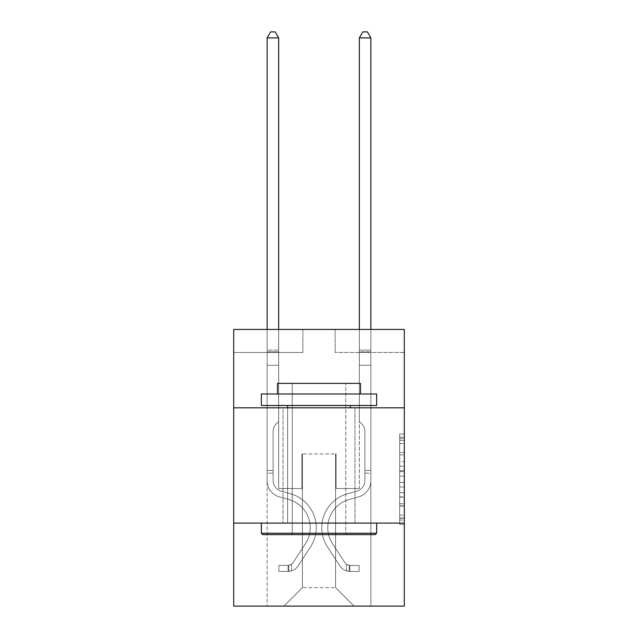 <?xml version="1.0" encoding="UTF-8"?>
<svg xmlns="http://www.w3.org/2000/svg" width="638" height="638" viewBox="0 0 638 638"><rect width="100%" height="100%" fill="white"/><g stroke="black" fill="none" stroke-linecap="round" stroke-linejoin="round"><path stroke-width="0.48" stroke-dasharray="3.19 2.39" d="M399.699 461.633L399.699 476.123L404.309 476.123L404.309 520.026L404.309 438.553L404.309 476.123L399.699 476.123L399.699 437.197L399.699 524.556L399.699 434.023L399.699 518.215L404.309 518.215L399.699 518.215L404.309 518.215L399.699 518.215L399.699 503.733L399.699 524.556L404.309 524.556L404.309 434.023L404.309 517.992L404.309 482.456L399.699 482.456L404.309 482.456L404.309 503.733L404.309 440.364L399.699 440.364L404.309 440.364L404.309 524.556L404.309 438.553L404.309 524.556L399.699 524.556L399.699 434.023L404.309 434.023L404.309 438.553L404.309 434.023L404.309 438.553L404.309 434.023L404.309 437.197L404.309 434.023L399.699 434.023L399.699 440.364L404.309 440.364L399.699 440.364L399.699 461.633L404.309 461.633M354.967 407.818L354.967 523.096L283.033 523.096L354.967 523.096L283.033 523.096L354.967 523.096L354.967 407.818L283.033 407.818L283.033 523.096L283.033 407.818L354.967 407.818M404.309 470.692L404.309 466.163L404.309 470.692L399.699 470.692L399.699 452.47L399.699 506.109L399.699 492.64L404.309 492.64L399.699 492.64L399.699 524.556L404.309 524.556L399.699 524.556L404.309 524.556L399.699 524.556L399.699 434.023L404.309 434.023L399.699 434.023L404.309 434.023L399.699 434.023L399.699 470.692L404.309 470.692M404.309 523.096L404.309 606.1L233.691 606.1L233.691 523.096L404.309 523.096L404.309 329.423L335.141 329.423L404.309 329.423L404.309 352.479L404.309 329.423L233.691 329.423L302.859 329.423L233.691 329.423L233.691 352.479L302.859 352.479L233.691 352.479L233.691 329.423L233.691 407.818L404.309 407.818L233.691 407.818L233.691 523.096L404.309 523.096L233.691 523.096M267.123 606.1L370.877 606.1L370.877 352.479L359.346 352.479L370.877 352.479L359.346 352.479L370.877 352.479L359.346 352.479L370.877 352.479L359.346 352.479L370.877 352.479L359.346 352.479L370.877 352.479L359.346 352.479L370.877 352.479L359.346 352.479L370.877 352.479L359.346 352.479L370.877 352.479L370.877 606.1L370.877 352.479L370.877 606.1L370.877 352.479L370.877 606.1L370.877 352.479L370.877 606.1L370.877 352.479L370.877 606.1L370.877 352.479L370.877 606.1L370.877 352.479L370.877 606.1L370.877 352.479L370.877 606.1L267.123 606.1L283.958 606.1L267.123 606.1L283.958 606.1L267.123 606.1L283.958 606.1L267.123 606.1L283.958 606.1L267.123 606.1L283.958 606.1L267.123 606.1L283.958 606.1L267.123 606.1L283.958 606.1L267.123 606.1L267.123 352.479L278.654 352.479L267.123 352.479L278.654 352.479L267.123 352.479L278.654 352.479L267.123 352.479L278.654 352.479L267.123 352.479L278.654 352.479L267.123 352.479L278.654 352.479L267.123 352.479L278.654 352.479L267.123 352.479L278.654 352.479L267.123 352.479L267.123 606.1M404.309 352.479L335.141 352.479L404.309 352.479M302.396 587.654L302.396 453.929L302.396 587.654L302.396 453.929L335.604 453.929L335.604 587.654L302.396 587.654L283.958 606.1L302.396 587.654L302.396 453.929L302.396 587.654L302.396 453.929L301.941 453.929L301.941 488.509L278.654 488.509L278.654 352.479L278.654 488.509L278.654 352.479L278.654 488.509L278.654 352.479L278.654 488.509L278.654 352.479L278.654 488.509L278.654 352.479L278.654 488.509L278.654 352.479L278.654 488.509L278.654 352.479L278.654 488.509L278.654 352.479L278.654 488.509L301.941 488.509L278.654 488.509L301.941 488.509L278.654 488.509L301.941 488.509L278.654 488.509L301.941 488.509L278.654 488.509L301.941 488.509L278.654 488.509L301.941 488.509L278.654 488.509L301.941 488.509L278.654 488.509L301.941 488.509L301.941 453.929L301.941 488.509L301.941 453.929L301.941 488.509L301.941 453.929L301.941 488.509L301.941 453.929L301.941 488.509L301.941 453.929L301.941 488.509L301.941 453.929L301.941 488.509L301.941 453.929L301.941 488.509L301.941 453.929L302.396 453.929L301.941 453.929L302.396 453.929L301.941 453.929L302.396 453.929L301.941 453.929L302.396 453.929L301.941 453.929L302.396 453.929L301.941 453.929L302.396 453.929L301.941 453.929L302.396 453.929L301.941 453.929L302.396 453.929L302.396 587.654L283.958 606.1L302.396 587.654L302.396 453.929L302.396 587.654L283.958 606.1L302.396 587.654L302.396 453.929L302.396 587.654L283.958 606.1L302.396 587.654L302.396 453.929L302.396 587.654L283.958 606.1L302.396 587.654L302.396 453.929L302.396 587.654L283.958 606.1L302.396 587.654L302.396 453.929L302.396 587.654L283.958 606.1L302.396 587.654L283.958 606.1L302.396 587.654L335.604 587.654L335.604 453.929L335.604 587.654L354.042 606.1L335.604 587.654L335.604 453.929L335.604 587.654L354.042 606.1L335.604 587.654L335.604 453.929L335.604 587.654L354.042 606.1L335.604 587.654L335.604 453.929L335.604 587.654L354.042 606.1L335.604 587.654L335.604 453.929L335.604 587.654L354.042 606.1L335.604 587.654L335.604 453.929L335.604 587.654L354.042 606.1L335.604 587.654L335.604 453.929L335.604 587.654L354.042 606.1L335.604 587.654L335.604 453.929L335.604 587.654L354.042 606.1L335.604 587.654L335.604 453.929L302.396 453.929L302.396 587.654L283.958 606.1L302.396 587.654M336.059 453.929L335.604 453.929L336.059 453.929L335.604 453.929L336.059 453.929L335.604 453.929L336.059 453.929L335.604 453.929L336.059 453.929L335.604 453.929L336.059 453.929L335.604 453.929L336.059 453.929L335.604 453.929L336.059 453.929L335.604 453.929L336.059 453.929L336.059 488.509L336.059 453.929M354.042 606.1L335.604 587.654L354.042 606.1M335.141 352.479L335.141 329.423L335.141 352.479M302.859 352.479L302.859 329.423L302.859 352.479M359.346 352.479L359.346 488.509L336.059 488.509L359.346 488.509L336.059 488.509L359.346 488.509L336.059 488.509L359.346 488.509L336.059 488.509L359.346 488.509L336.059 488.509L359.346 488.509L336.059 488.509L359.346 488.509L336.059 488.509L359.346 488.509L336.059 488.509L359.346 488.509L359.346 352.479M404.309 407.818L233.691 407.818M399.699 476.123L404.309 476.123L399.699 476.123M399.699 437.197L399.699 434.023L399.699 437.197L404.309 437.197L399.699 437.197M399.699 505.878L399.699 486.985L399.699 505.878L404.309 505.878L399.699 505.878M399.699 486.985L399.699 482.456L404.309 482.456L399.699 482.456L399.699 486.985L404.309 486.985L399.699 486.985M399.699 452.47L399.699 440.364L399.699 452.47L404.309 452.47L399.699 452.47M399.699 434.023L404.309 434.023L399.699 434.023L399.699 438.553L399.699 434.023L404.309 434.023M399.699 524.556L404.309 524.556L399.699 524.556L399.699 520.026L399.699 524.556M267.123 473.205L267.123 37.897L267.123 365.295L267.123 37.897L278.654 37.897L278.654 350.079L278.654 37.897L267.123 37.897L270.584 31.9L275.193 31.9L270.584 31.9L267.123 37.897L267.123 365.295L267.123 37.897L278.654 37.897L275.193 31.9L278.654 37.897L278.654 365.295L267.123 365.295L267.123 37.897L270.584 31.9L275.193 31.9L270.584 31.9L267.123 37.897L267.123 365.295L278.654 365.295L278.654 421.559L276.055 424.158A10.017 10.017 0 0 0 273.12 431.24A10.017 10.017 0 0 1 276.055 424.158L278.654 421.559L278.654 37.897L267.123 37.897L278.654 37.897L275.193 31.9L278.654 37.897L278.654 365.295L267.123 365.295L267.123 480.677A16.835 16.835 0 0 0 279.436 496.89A16.835 16.835 0 0 1 267.123 480.677L267.123 365.295L278.654 365.295L278.654 421.559L276.055 424.158A10.017 10.017 0 0 0 273.12 431.24A10.017 10.017 0 0 1 276.055 424.158L278.654 421.559L278.654 37.897L267.123 37.897L270.584 31.9L275.193 31.9L270.584 31.9L267.123 37.897L267.123 350.079L267.123 37.897L278.654 37.897L275.193 31.9L278.654 37.897L278.654 365.295L267.123 365.295L267.123 480.677A16.835 16.835 0 0 0 279.436 496.89A16.835 16.835 0 0 1 267.123 480.677L267.123 365.295L278.654 365.295L278.654 421.559L276.055 424.158A10.017 10.017 0 0 0 273.12 431.24A10.017 10.017 0 0 1 276.055 424.158L278.654 421.559L278.654 37.897L267.123 37.897L270.584 31.9L275.193 31.9L270.584 31.9L267.123 37.897L267.123 351.801L267.123 37.897L278.654 37.897L275.193 31.9L278.654 37.897L278.654 365.295L267.123 365.295L267.123 480.677A16.835 16.835 0 0 0 279.436 496.89A16.835 16.835 0 0 1 267.123 480.677L267.123 365.295L278.654 365.295L278.654 421.559L276.055 424.158A10.017 10.017 0 0 0 273.12 431.24A10.017 10.017 0 0 1 276.055 424.158L278.654 421.559L278.654 37.897L267.123 37.897L270.584 31.9L275.193 31.9L270.584 31.9L267.123 37.897L267.123 480.677A16.835 16.835 0 0 0 279.436 496.89L288.815 499.506L279.436 496.89A16.835 16.835 0 0 1 267.123 480.677L267.123 365.295L278.654 365.295L278.654 421.559L276.055 424.158A10.017 10.017 0 0 0 273.12 431.24A10.017 10.017 0 0 1 276.055 424.158L278.654 421.559L278.654 365.295L267.123 365.295L267.123 480.677A16.835 16.835 0 0 0 279.436 496.89A16.835 16.835 0 0 1 267.123 480.677L267.123 365.295L278.654 365.295L278.654 351.801L278.654 421.559L276.055 424.158A10.017 10.017 0 0 0 273.12 431.24A10.017 10.017 0 0 1 276.055 424.158L278.654 421.559L278.654 365.295L267.123 365.295L267.123 480.677A16.835 16.835 0 0 0 279.436 496.89A16.835 16.835 0 0 1 267.123 480.677L267.123 365.295L278.654 365.295L278.654 350.079L278.654 421.559L276.055 424.158A10.017 10.017 0 0 0 273.12 431.24A10.017 10.017 0 0 1 276.055 424.158L278.654 421.559L278.654 365.295L267.123 365.295L267.123 480.677A16.835 16.835 0 0 0 279.436 496.89L288.815 499.506L279.436 496.89A16.835 16.835 0 0 1 267.123 480.677L267.123 365.295L278.654 365.295L278.654 37.897L275.193 31.9L278.654 37.897L278.654 421.559L276.055 424.158A10.017 10.017 0 0 0 273.12 431.24A10.017 10.017 0 0 1 276.055 424.158L278.654 421.559L278.654 365.295L267.123 365.295L267.123 480.677L267.123 473.205L273.12 473.205L273.12 470.437L267.123 470.437L273.12 470.437L273.12 480.677L273.12 431.24L273.12 480.677A10.838 10.838 0 0 0 281.047 491.116A10.838 10.838 0 0 1 273.12 480.677L273.12 431.24L273.12 480.677L273.12 470.437L267.123 470.437L273.12 470.437L273.12 480.677A10.838 10.838 0 0 0 281.047 491.116A10.838 10.838 0 0 1 273.12 480.677L273.12 431.24L273.12 480.677A10.838 10.838 0 0 0 281.047 491.116A10.838 10.838 0 0 1 273.12 480.677L273.12 431.24L273.12 480.677L273.12 470.437L267.123 470.437L273.12 470.437L273.12 480.677A10.838 10.838 0 0 0 281.047 491.116L290.426 493.732L281.047 491.116A10.838 10.838 0 0 1 273.12 480.677L273.12 431.24L273.12 480.677A10.838 10.838 0 0 0 281.047 491.116A10.838 10.838 0 0 1 273.12 480.677L273.12 431.24L273.12 480.677L273.12 470.437L267.123 470.437L273.12 470.437L273.12 480.677A10.838 10.838 0 0 0 281.047 491.116A10.838 10.838 0 0 1 273.12 480.677L273.12 431.24L273.12 480.677A10.838 10.838 0 0 0 281.047 491.116L290.426 493.732L281.047 491.116A10.838 10.838 0 0 1 273.12 480.677L273.12 431.24L273.12 480.677L273.12 473.205L267.123 473.205M288.105 571.425A12.218 12.218 0 0 0 298.09 565.906L310.451 547.061A35.273 35.273 0 0 0 290.426 493.732L281.047 491.116A10.838 10.838 0 0 1 273.12 480.677A10.838 10.838 0 0 0 281.047 491.116A10.838 10.838 0 0 1 273.12 480.677A10.838 10.838 0 0 0 281.047 491.116L290.426 493.732A35.273 35.273 0 0 1 310.451 547.061A35.273 35.273 0 0 0 290.426 493.732L281.047 491.116A10.838 10.838 0 0 1 273.12 480.677A10.838 10.838 0 0 0 281.047 491.116L290.426 493.732L281.047 491.116A10.838 10.838 0 0 1 273.12 480.677A10.838 10.838 0 0 0 281.047 491.116A10.838 10.838 0 0 1 273.12 480.677A10.838 10.838 0 0 0 281.047 491.116L290.426 493.732L281.047 491.116A10.838 10.838 0 0 1 273.12 480.677A10.838 10.838 0 0 0 281.047 491.116L290.426 493.732A35.273 35.273 0 0 1 310.451 547.061A35.273 35.273 0 0 0 290.426 493.732L281.047 491.116A10.838 10.838 0 0 1 273.12 480.677A10.838 10.838 0 0 0 281.047 491.116A10.838 10.838 0 0 1 273.12 480.677A10.838 10.838 0 0 0 281.047 491.116L290.426 493.732L281.047 491.116A10.838 10.838 0 0 1 273.12 480.677A10.838 10.838 0 0 0 281.047 491.116L290.426 493.732A35.273 35.273 0 0 1 310.451 547.061L298.09 565.906L310.451 547.061A35.273 35.273 0 0 0 290.426 493.732L281.047 491.116L290.426 493.732A35.273 35.273 0 0 1 310.451 547.061A35.273 35.273 0 0 0 290.426 493.732L281.047 491.116L290.426 493.732A35.273 35.273 0 0 1 310.451 547.061A35.273 35.273 0 0 0 290.426 493.732L281.047 491.116L290.426 493.732A35.273 35.273 0 0 1 310.451 547.061L298.09 565.906L310.451 547.061A35.273 35.273 0 0 0 290.426 493.732L281.047 491.116L290.426 493.732A35.273 35.273 0 0 1 310.451 547.061A35.273 35.273 0 0 0 290.426 493.732L281.047 491.116L290.426 493.732A35.273 35.273 0 0 1 310.451 547.061A35.273 35.273 0 0 0 290.426 493.732A35.273 35.273 0 0 1 310.451 547.061L298.09 565.906A12.218 12.218 0 0 1 291.566 570.851A12.218 12.218 0 0 0 298.09 565.906L310.451 547.061A35.273 35.273 0 0 0 290.426 493.732A35.273 35.273 0 0 1 310.451 547.061L298.09 565.906L310.451 547.061A35.273 35.273 0 0 0 290.426 493.732A35.273 35.273 0 0 1 310.451 547.061A35.273 35.273 0 0 0 290.426 493.732A35.273 35.273 0 0 1 310.451 547.061L298.09 565.906L310.451 547.061A35.273 35.273 0 0 0 290.426 493.732A35.273 35.273 0 0 1 310.451 547.061L298.09 565.906A12.218 12.218 0 0 1 291.566 570.851C288.009 571.608 288.009 571.608 291.566 570.851C288.009 571.608 288.009 571.608 291.566 570.851A12.218 12.218 0 0 0 298.09 565.906L310.451 547.061A35.273 35.273 0 0 0 290.426 493.732A35.273 35.273 0 0 1 310.451 547.061A35.273 35.273 0 0 0 290.426 493.732A35.273 35.273 0 0 1 310.451 547.061L298.09 565.906L310.451 547.061A35.273 35.273 0 0 0 290.426 493.732A35.273 35.273 0 0 1 310.451 547.061L298.09 565.906A12.218 12.218 0 0 1 291.566 570.851C288.009 571.608 288.009 571.608 291.566 570.851C288.009 571.608 288.009 571.608 291.566 570.851A12.218 12.218 0 0 0 298.09 565.906L310.451 547.061L298.09 565.906A12.218 12.218 0 0 1 291.566 570.851C288.009 571.608 288.009 571.608 291.566 570.851C288.009 571.608 288.009 571.608 291.566 570.851A12.218 12.218 0 0 0 298.09 565.906L310.451 547.061L298.09 565.906A12.218 12.218 0 0 1 291.566 570.851C288.009 571.608 288.009 571.608 291.566 570.851C288.009 571.608 288.009 571.608 291.566 570.851A12.218 12.218 0 0 0 298.09 565.906L310.451 547.061L298.09 565.906A12.218 12.218 0 0 1 291.566 570.851C288.009 571.608 288.009 571.608 291.566 570.851C288.009 571.608 288.009 571.608 291.566 570.851A12.218 12.218 0 0 0 298.09 565.906L310.451 547.061L298.09 565.906A12.218 12.218 0 0 1 291.566 570.851C288.009 571.608 288.009 571.608 291.566 570.851C288.009 571.608 288.009 571.608 291.566 570.851A12.218 12.218 0 0 0 298.09 565.906L310.451 547.061L298.09 565.906A12.218 12.218 0 0 1 291.566 570.851C288.009 571.608 288.009 571.608 291.566 570.851C288.009 571.608 288.009 571.608 291.566 570.851A12.218 12.218 0 0 0 298.09 565.906A12.218 12.218 0 0 1 288.105 571.425L288.105 565.428A6.228 6.228 0 0 0 293.081 562.62L305.442 543.775A29.284 29.284 0 0 0 288.815 499.506A29.284 29.284 0 0 1 305.442 543.775A29.284 29.284 0 0 0 288.815 499.506L279.436 496.89A16.835 16.835 0 0 1 267.123 480.677A16.835 16.835 0 0 0 279.436 496.89A16.835 16.835 0 0 1 267.123 480.677A16.835 16.835 0 0 0 279.436 496.89L288.815 499.506L279.436 496.89A16.835 16.835 0 0 1 267.123 480.677A16.835 16.835 0 0 0 279.436 496.89L288.815 499.506L279.436 496.89A16.835 16.835 0 0 1 267.123 480.677A16.835 16.835 0 0 0 279.436 496.89A16.835 16.835 0 0 1 267.123 480.677A16.835 16.835 0 0 0 279.436 496.89L288.815 499.506A29.284 29.284 0 0 1 305.442 543.775A29.284 29.284 0 0 0 288.815 499.506L279.436 496.89A16.835 16.835 0 0 1 267.123 480.677A16.835 16.835 0 0 0 279.436 496.89L288.815 499.506L279.436 496.89A16.835 16.835 0 0 1 267.123 480.677A16.835 16.835 0 0 0 279.436 496.89A16.835 16.835 0 0 1 267.123 480.677A16.835 16.835 0 0 0 279.436 496.89L288.815 499.506L279.436 496.89A16.835 16.835 0 0 1 267.123 480.677A16.835 16.835 0 0 0 279.436 496.89L288.815 499.506A29.284 29.284 0 0 1 305.442 543.775L293.081 562.62L305.442 543.775A29.284 29.284 0 0 0 288.815 499.506L279.436 496.89L288.815 499.506A29.284 29.284 0 0 1 305.442 543.775A29.284 29.284 0 0 0 288.815 499.506L279.436 496.89L288.815 499.506A29.284 29.284 0 0 1 305.442 543.775A29.284 29.284 0 0 0 288.815 499.506L279.436 496.89L288.815 499.506A29.284 29.284 0 0 1 305.442 543.775L293.081 562.62L305.442 543.775A29.284 29.284 0 0 0 288.815 499.506L279.436 496.89L288.815 499.506A29.284 29.284 0 0 1 305.442 543.775A29.284 29.284 0 0 0 288.815 499.506L279.436 496.89L288.815 499.506A29.284 29.284 0 0 1 305.442 543.775A29.284 29.284 0 0 0 288.815 499.506A29.284 29.284 0 0 1 305.442 543.775L293.081 562.62A6.228 6.228 0 0 1 291.566 564.215C288.073 565.826 288.073 565.826 291.566 564.215C288.073 565.826 288.073 565.826 291.566 564.215A6.228 6.228 0 0 0 293.081 562.62L305.442 543.775A29.284 29.284 0 0 0 288.815 499.506A29.284 29.284 0 0 1 305.442 543.775L293.081 562.62L305.442 543.775A29.284 29.284 0 0 0 288.815 499.506A29.284 29.284 0 0 1 305.442 543.775A29.284 29.284 0 0 0 288.815 499.506A29.284 29.284 0 0 1 305.442 543.775L293.081 562.62L305.442 543.775A29.284 29.284 0 0 0 288.815 499.506A29.284 29.284 0 0 1 305.442 543.775L293.081 562.62A6.228 6.228 0 0 1 291.566 564.215C288.073 565.826 288.073 565.826 291.566 564.215C288.073 565.826 288.073 565.826 291.566 564.215A6.228 6.228 0 0 0 293.081 562.62L305.442 543.775A29.284 29.284 0 0 0 288.815 499.506A29.284 29.284 0 0 1 305.442 543.775A29.284 29.284 0 0 0 288.815 499.506A29.284 29.284 0 0 1 305.442 543.775L293.081 562.62L305.442 543.775A29.284 29.284 0 0 0 288.815 499.506A29.284 29.284 0 0 1 305.442 543.775L293.081 562.62A6.228 6.228 0 0 1 291.566 564.215C288.073 565.826 288.073 565.826 291.566 564.215C288.073 565.826 288.073 565.826 291.566 564.215A6.228 6.228 0 0 0 293.081 562.62L305.442 543.775L293.081 562.62A6.228 6.228 0 0 1 291.566 564.215C288.073 565.826 288.073 565.826 291.566 564.215C288.073 565.826 288.073 565.826 291.566 564.215A6.228 6.228 0 0 0 293.081 562.62L305.442 543.775L293.081 562.62A6.228 6.228 0 0 1 291.566 564.215C288.073 565.826 288.073 565.826 291.566 564.215C288.073 565.826 288.073 565.826 291.566 564.215A6.228 6.228 0 0 0 293.081 562.62L305.442 543.775L293.081 562.62A6.228 6.228 0 0 1 291.566 564.215C288.073 565.826 288.073 565.826 291.566 564.215C288.073 565.826 288.073 565.826 291.566 564.215A6.228 6.228 0 0 0 293.081 562.62L305.442 543.775L293.081 562.62A6.228 6.228 0 0 1 291.566 564.215C288.073 565.826 288.073 565.826 291.566 564.215C288.073 565.826 288.073 565.826 291.566 564.215A6.228 6.228 0 0 0 293.081 562.62L305.442 543.775L293.081 562.62A6.228 6.228 0 0 1 291.566 564.215C288.073 565.826 288.073 565.826 291.566 564.215C288.073 565.826 288.073 565.826 291.566 564.215A6.228 6.228 0 0 0 293.081 562.62A6.228 6.228 0 0 1 288.105 565.428L288.105 571.425L278.878 571.425L288.105 571.425A12.218 12.218 0 0 0 298.09 565.906A12.218 12.218 0 0 1 288.105 571.425L288.105 565.428L278.878 565.428L288.105 565.428A6.228 6.228 0 0 0 293.081 562.62A6.228 6.228 0 0 1 288.105 565.428L288.105 571.425L278.878 571.425L278.878 565.428L278.878 571.425L288.105 571.425A12.218 12.218 0 0 0 298.09 565.906A12.218 12.218 0 0 1 288.105 571.425L288.105 565.428L278.878 565.428L288.105 565.428A6.228 6.228 0 0 0 293.081 562.62A6.228 6.228 0 0 1 288.105 565.428L288.105 571.425L278.878 571.425L278.878 565.428L278.878 571.425L288.105 571.425A12.218 12.218 0 0 0 298.09 565.906A12.218 12.218 0 0 1 288.105 571.425L288.105 565.428L278.878 565.428L288.105 565.428A6.228 6.228 0 0 0 293.081 562.62A6.228 6.228 0 0 1 288.105 565.428L288.105 571.425L278.878 571.425L278.878 565.428L278.878 571.425L288.105 571.425A12.218 12.218 0 0 0 298.09 565.906A12.218 12.218 0 0 1 288.105 571.425L288.105 565.428L278.878 565.428L288.105 565.428A6.228 6.228 0 0 0 293.081 562.62A6.228 6.228 0 0 1 288.105 565.428L288.105 571.425L278.878 571.425L278.878 565.428L278.878 571.425L288.105 571.425A12.218 12.218 0 0 0 298.09 565.906A12.218 12.218 0 0 1 288.105 571.425L288.105 565.428L278.878 565.428L288.105 565.428A6.228 6.228 0 0 0 293.081 562.62A6.228 6.228 0 0 1 288.105 565.428L288.105 571.425L278.878 571.425L278.878 565.428L278.878 571.425L288.105 571.425A12.218 12.218 0 0 0 298.09 565.906A12.218 12.218 0 0 1 288.105 571.425L288.105 565.428L278.878 565.428L288.105 565.428A6.228 6.228 0 0 0 293.081 562.62A6.228 6.228 0 0 1 288.105 565.428L288.105 571.425L278.878 571.425L278.878 565.428L278.878 571.425L288.105 571.425A12.218 12.218 0 0 0 298.09 565.906A12.218 12.218 0 0 1 288.105 571.425L288.105 565.428L278.878 565.428L288.105 565.428A6.228 6.228 0 0 0 293.081 562.62A6.228 6.228 0 0 1 288.105 565.428L288.105 571.425L278.878 571.425L278.878 565.428L278.878 571.425L288.105 571.425M370.877 473.205L370.877 37.897L370.877 365.295L370.877 37.897L359.346 37.897L359.346 350.079L359.346 37.897L370.877 37.897L367.416 31.9L362.807 31.9L367.416 31.9L370.877 37.897L370.877 365.295L370.877 37.897L359.346 37.897L362.807 31.9L359.346 37.897L359.346 365.295L370.877 365.295L370.877 37.897L367.416 31.9L362.807 31.9L367.416 31.9L370.877 37.897L370.877 365.295L359.346 365.295L359.346 421.559L361.945 424.158A10.017 10.017 0 0 1 364.88 431.24A10.017 10.017 0 0 0 361.945 424.158L359.346 421.559L359.346 37.897L370.877 37.897L359.346 37.897L362.807 31.9L359.346 37.897L359.346 365.295L370.877 365.295L370.877 480.677A16.835 16.835 0 0 1 358.564 496.89A16.835 16.835 0 0 0 370.877 480.677L370.877 365.295L359.346 365.295L359.346 421.559L361.945 424.158A10.017 10.017 0 0 1 364.88 431.24A10.017 10.017 0 0 0 361.945 424.158L359.346 421.559L359.346 37.897L370.877 37.897L367.416 31.9L362.807 31.9L367.416 31.9L370.877 37.897L370.877 350.079L370.877 37.897L359.346 37.897L362.807 31.9L359.346 37.897L359.346 365.295L370.877 365.295L370.877 480.677A16.835 16.835 0 0 1 358.564 496.89A16.835 16.835 0 0 0 370.877 480.677L370.877 365.295L359.346 365.295L359.346 421.559L361.945 424.158A10.017 10.017 0 0 1 364.88 431.24A10.017 10.017 0 0 0 361.945 424.158L359.346 421.559L359.346 37.897L370.877 37.897L367.416 31.9L362.807 31.9L367.416 31.9L370.877 37.897L370.877 351.801L370.877 37.897L359.346 37.897L362.807 31.9L359.346 37.897L359.346 365.295L370.877 365.295L370.877 480.677A16.835 16.835 0 0 1 358.564 496.89A16.835 16.835 0 0 0 370.877 480.677L370.877 365.295L359.346 365.295L359.346 421.559L361.945 424.158A10.017 10.017 0 0 1 364.88 431.24A10.017 10.017 0 0 0 361.945 424.158L359.346 421.559L359.346 37.897L370.877 37.897L367.416 31.9L362.807 31.9L367.416 31.9L370.877 37.897L370.877 480.677A16.835 16.835 0 0 1 358.564 496.89L349.185 499.506L358.564 496.89A16.835 16.835 0 0 0 370.877 480.677L370.877 365.295L359.346 365.295L359.346 421.559L361.945 424.158A10.017 10.017 0 0 1 364.88 431.24A10.017 10.017 0 0 0 361.945 424.158L359.346 421.559L359.346 365.295L370.877 365.295L370.877 480.677A16.835 16.835 0 0 1 358.564 496.89A16.835 16.835 0 0 0 370.877 480.677L370.877 365.295L359.346 365.295L359.346 351.801L359.346 421.559L361.945 424.158A10.017 10.017 0 0 1 364.88 431.24A10.017 10.017 0 0 0 361.945 424.158L359.346 421.559L359.346 365.295L370.877 365.295L370.877 480.677A16.835 16.835 0 0 1 358.564 496.89A16.835 16.835 0 0 0 370.877 480.677L370.877 365.295L359.346 365.295L359.346 350.079L359.346 421.559L361.945 424.158A10.017 10.017 0 0 1 364.88 431.24A10.017 10.017 0 0 0 361.945 424.158L359.346 421.559L359.346 365.295L370.877 365.295L370.877 480.677A16.835 16.835 0 0 1 358.564 496.89L349.185 499.506L358.564 496.89A16.835 16.835 0 0 0 370.877 480.677L370.877 365.295L359.346 365.295L359.346 37.897L362.807 31.9L359.346 37.897L359.346 421.559L361.945 424.158A10.017 10.017 0 0 1 364.88 431.24A10.017 10.017 0 0 0 361.945 424.158L359.346 421.559L359.346 365.295L370.877 365.295L370.877 480.677L370.877 473.205L364.88 473.205L364.88 470.437L370.877 470.437L364.88 470.437L364.88 480.677L364.88 431.24L364.88 480.677A10.838 10.838 0 0 1 356.953 491.116A10.838 10.838 0 0 0 364.88 480.677L364.88 431.24L364.88 480.677L364.88 470.437L370.877 470.437L364.88 470.437L364.88 480.677A10.838 10.838 0 0 1 356.953 491.116A10.838 10.838 0 0 0 364.88 480.677L364.88 431.24L364.88 480.677A10.838 10.838 0 0 1 356.953 491.116A10.838 10.838 0 0 0 364.88 480.677L364.88 431.24L364.88 480.677L364.88 470.437L370.877 470.437L364.88 470.437L364.88 480.677A10.838 10.838 0 0 1 356.953 491.116L347.574 493.732L356.953 491.116A10.838 10.838 0 0 0 364.88 480.677L364.88 431.24L364.88 480.677A10.838 10.838 0 0 1 356.953 491.116A10.838 10.838 0 0 0 364.88 480.677L364.88 431.24L364.88 480.677L364.88 470.437L370.877 470.437L364.88 470.437L364.88 480.677A10.838 10.838 0 0 1 356.953 491.116A10.838 10.838 0 0 0 364.88 480.677L364.88 431.24L364.88 480.677A10.838 10.838 0 0 1 356.953 491.116L347.574 493.732L356.953 491.116A10.838 10.838 0 0 0 364.88 480.677L364.88 431.24L364.88 480.677L364.88 473.205L370.877 473.205M349.895 571.425A12.218 12.218 0 0 1 339.91 565.906L327.549 547.061A35.273 35.273 0 0 1 347.574 493.732L356.953 491.116A10.838 10.838 0 0 0 364.88 480.677A10.838 10.838 0 0 1 356.953 491.116A10.838 10.838 0 0 0 364.88 480.677A10.838 10.838 0 0 1 356.953 491.116L347.574 493.732A35.273 35.273 0 0 0 327.549 547.061A35.273 35.273 0 0 1 347.574 493.732L356.953 491.116A10.838 10.838 0 0 0 364.88 480.677A10.838 10.838 0 0 1 356.953 491.116L347.574 493.732L356.953 491.116A10.838 10.838 0 0 0 364.88 480.677A10.838 10.838 0 0 1 356.953 491.116A10.838 10.838 0 0 0 364.88 480.677A10.838 10.838 0 0 1 356.953 491.116L347.574 493.732L356.953 491.116A10.838 10.838 0 0 0 364.88 480.677A10.838 10.838 0 0 1 356.953 491.116L347.574 493.732A35.273 35.273 0 0 0 327.549 547.061A35.273 35.273 0 0 1 347.574 493.732L356.953 491.116A10.838 10.838 0 0 0 364.88 480.677A10.838 10.838 0 0 1 356.953 491.116A10.838 10.838 0 0 0 364.88 480.677A10.838 10.838 0 0 1 356.953 491.116L347.574 493.732L356.953 491.116A10.838 10.838 0 0 0 364.88 480.677A10.838 10.838 0 0 1 356.953 491.116L347.574 493.732A35.273 35.273 0 0 0 327.549 547.061L339.91 565.906L327.549 547.061A35.273 35.273 0 0 1 347.574 493.732L356.953 491.116L347.574 493.732A35.273 35.273 0 0 0 327.549 547.061A35.273 35.273 0 0 1 347.574 493.732L356.953 491.116L347.574 493.732A35.273 35.273 0 0 0 327.549 547.061A35.273 35.273 0 0 1 347.574 493.732L356.953 491.116L347.574 493.732A35.273 35.273 0 0 0 327.549 547.061L339.91 565.906L327.549 547.061A35.273 35.273 0 0 1 347.574 493.732L356.953 491.116L347.574 493.732A35.273 35.273 0 0 0 327.549 547.061A35.273 35.273 0 0 1 347.574 493.732L356.953 491.116L347.574 493.732A35.273 35.273 0 0 0 327.549 547.061A35.273 35.273 0 0 1 347.574 493.732A35.273 35.273 0 0 0 327.549 547.061L339.91 565.906A12.218 12.218 0 0 0 346.434 570.851A12.218 12.218 0 0 1 339.91 565.906L327.549 547.061A35.273 35.273 0 0 1 347.574 493.732A35.273 35.273 0 0 0 327.549 547.061L339.91 565.906L327.549 547.061A35.273 35.273 0 0 1 347.574 493.732A35.273 35.273 0 0 0 327.549 547.061A35.273 35.273 0 0 1 347.574 493.732A35.273 35.273 0 0 0 327.549 547.061L339.91 565.906L327.549 547.061A35.273 35.273 0 0 1 347.574 493.732A35.273 35.273 0 0 0 327.549 547.061L339.91 565.906A12.218 12.218 0 0 0 346.434 570.851C349.991 571.608 349.991 571.608 346.434 570.851C349.991 571.608 349.991 571.608 346.434 570.851A12.218 12.218 0 0 1 339.91 565.906L327.549 547.061A35.273 35.273 0 0 1 347.574 493.732A35.273 35.273 0 0 0 327.549 547.061A35.273 35.273 0 0 1 347.574 493.732A35.273 35.273 0 0 0 327.549 547.061L339.91 565.906L327.549 547.061A35.273 35.273 0 0 1 347.574 493.732A35.273 35.273 0 0 0 327.549 547.061L339.91 565.906A12.218 12.218 0 0 0 346.434 570.851C349.991 571.608 349.991 571.608 346.434 570.851C349.991 571.608 349.991 571.608 346.434 570.851A12.218 12.218 0 0 1 339.91 565.906L327.549 547.061L339.91 565.906A12.218 12.218 0 0 0 346.434 570.851C349.991 571.608 349.991 571.608 346.434 570.851C349.991 571.608 349.991 571.608 346.434 570.851A12.218 12.218 0 0 1 339.91 565.906L327.549 547.061L339.91 565.906A12.218 12.218 0 0 0 346.434 570.851C349.991 571.608 349.991 571.608 346.434 570.851C349.991 571.608 349.991 571.608 346.434 570.851A12.218 12.218 0 0 1 339.91 565.906L327.549 547.061L339.91 565.906A12.218 12.218 0 0 0 346.434 570.851C349.991 571.608 349.991 571.608 346.434 570.851C349.991 571.608 349.991 571.608 346.434 570.851A12.218 12.218 0 0 1 339.91 565.906L327.549 547.061L339.91 565.906A12.218 12.218 0 0 0 346.434 570.851C349.991 571.608 349.991 571.608 346.434 570.851C349.991 571.608 349.991 571.608 346.434 570.851A12.218 12.218 0 0 1 339.91 565.906L327.549 547.061L339.91 565.906A12.218 12.218 0 0 0 346.434 570.851C349.991 571.608 349.991 571.608 346.434 570.851C349.991 571.608 349.991 571.608 346.434 570.851A12.218 12.218 0 0 1 339.91 565.906A12.218 12.218 0 0 0 349.895 571.425L349.895 565.428A6.228 6.228 0 0 1 344.919 562.62L332.558 543.775A29.284 29.284 0 0 1 349.185 499.506A29.284 29.284 0 0 0 332.558 543.775A29.284 29.284 0 0 1 349.185 499.506L358.564 496.89A16.835 16.835 0 0 0 370.877 480.677A16.835 16.835 0 0 1 358.564 496.89A16.835 16.835 0 0 0 370.877 480.677A16.835 16.835 0 0 1 358.564 496.89L349.185 499.506L358.564 496.89A16.835 16.835 0 0 0 370.877 480.677A16.835 16.835 0 0 1 358.564 496.89L349.185 499.506L358.564 496.89A16.835 16.835 0 0 0 370.877 480.677A16.835 16.835 0 0 1 358.564 496.89A16.835 16.835 0 0 0 370.877 480.677A16.835 16.835 0 0 1 358.564 496.89L349.185 499.506A29.284 29.284 0 0 0 332.558 543.775A29.284 29.284 0 0 1 349.185 499.506L358.564 496.89A16.835 16.835 0 0 0 370.877 480.677A16.835 16.835 0 0 1 358.564 496.89L349.185 499.506L358.564 496.89A16.835 16.835 0 0 0 370.877 480.677A16.835 16.835 0 0 1 358.564 496.89A16.835 16.835 0 0 0 370.877 480.677A16.835 16.835 0 0 1 358.564 496.89L349.185 499.506L358.564 496.89A16.835 16.835 0 0 0 370.877 480.677A16.835 16.835 0 0 1 358.564 496.89L349.185 499.506A29.284 29.284 0 0 0 332.558 543.775L344.919 562.62L332.558 543.775A29.284 29.284 0 0 1 349.185 499.506L358.564 496.89L349.185 499.506A29.284 29.284 0 0 0 332.558 543.775A29.284 29.284 0 0 1 349.185 499.506L358.564 496.89L349.185 499.506A29.284 29.284 0 0 0 332.558 543.775A29.284 29.284 0 0 1 349.185 499.506L358.564 496.89L349.185 499.506A29.284 29.284 0 0 0 332.558 543.775L344.919 562.62L332.558 543.775A29.284 29.284 0 0 1 349.185 499.506L358.564 496.89L349.185 499.506A29.284 29.284 0 0 0 332.558 543.775A29.284 29.284 0 0 1 349.185 499.506L358.564 496.89L349.185 499.506A29.284 29.284 0 0 0 332.558 543.775A29.284 29.284 0 0 1 349.185 499.506A29.284 29.284 0 0 0 332.558 543.775L344.919 562.62A6.228 6.228 0 0 0 346.434 564.215C349.927 565.826 349.927 565.826 346.434 564.215C349.927 565.826 349.927 565.826 346.434 564.215A6.228 6.228 0 0 1 344.919 562.62L332.558 543.775A29.284 29.284 0 0 1 349.185 499.506A29.284 29.284 0 0 0 332.558 543.775L344.919 562.62L332.558 543.775A29.284 29.284 0 0 1 349.185 499.506A29.284 29.284 0 0 0 332.558 543.775A29.284 29.284 0 0 1 349.185 499.506A29.284 29.284 0 0 0 332.558 543.775L344.919 562.62L332.558 543.775A29.284 29.284 0 0 1 349.185 499.506A29.284 29.284 0 0 0 332.558 543.775L344.919 562.62A6.228 6.228 0 0 0 346.434 564.215C349.927 565.826 349.927 565.826 346.434 564.215C349.927 565.826 349.927 565.826 346.434 564.215A6.228 6.228 0 0 1 344.919 562.62L332.558 543.775A29.284 29.284 0 0 1 349.185 499.506A29.284 29.284 0 0 0 332.558 543.775A29.284 29.284 0 0 1 349.185 499.506A29.284 29.284 0 0 0 332.558 543.775L344.919 562.62L332.558 543.775A29.284 29.284 0 0 1 349.185 499.506A29.284 29.284 0 0 0 332.558 543.775L344.919 562.62A6.228 6.228 0 0 0 346.434 564.215C349.927 565.826 349.927 565.826 346.434 564.215C349.927 565.826 349.927 565.826 346.434 564.215A6.228 6.228 0 0 1 344.919 562.62L332.558 543.775L344.919 562.62A6.228 6.228 0 0 0 346.434 564.215C349.927 565.826 349.927 565.826 346.434 564.215C349.927 565.826 349.927 565.826 346.434 564.215A6.228 6.228 0 0 1 344.919 562.62L332.558 543.775L344.919 562.62A6.228 6.228 0 0 0 346.434 564.215C349.927 565.826 349.927 565.826 346.434 564.215C349.927 565.826 349.927 565.826 346.434 564.215A6.228 6.228 0 0 1 344.919 562.62L332.558 543.775L344.919 562.62A6.228 6.228 0 0 0 346.434 564.215C349.927 565.826 349.927 565.826 346.434 564.215C349.927 565.826 349.927 565.826 346.434 564.215A6.228 6.228 0 0 1 344.919 562.62L332.558 543.775L344.919 562.62A6.228 6.228 0 0 0 346.434 564.215C349.927 565.826 349.927 565.826 346.434 564.215C349.927 565.826 349.927 565.826 346.434 564.215A6.228 6.228 0 0 1 344.919 562.62L332.558 543.775L344.919 562.62A6.228 6.228 0 0 0 346.434 564.215C349.927 565.826 349.927 565.826 346.434 564.215C349.927 565.826 349.927 565.826 346.434 564.215A6.228 6.228 0 0 1 344.919 562.62A6.228 6.228 0 0 0 349.895 565.428L349.895 571.425L359.122 571.425L349.895 571.425A12.218 12.218 0 0 1 339.91 565.906A12.218 12.218 0 0 0 349.895 571.425L349.895 565.428L359.122 565.428L349.895 565.428A6.228 6.228 0 0 1 344.919 562.62A6.228 6.228 0 0 0 349.895 565.428L349.895 571.425L359.122 571.425L359.122 565.428L359.122 571.425L349.895 571.425A12.218 12.218 0 0 1 339.91 565.906A12.218 12.218 0 0 0 349.895 571.425L349.895 565.428L359.122 565.428L349.895 565.428A6.228 6.228 0 0 1 344.919 562.62A6.228 6.228 0 0 0 349.895 565.428L349.895 571.425L359.122 571.425L359.122 565.428L359.122 571.425L349.895 571.425A12.218 12.218 0 0 1 339.91 565.906A12.218 12.218 0 0 0 349.895 571.425L349.895 565.428L359.122 565.428L349.895 565.428A6.228 6.228 0 0 1 344.919 562.62A6.228 6.228 0 0 0 349.895 565.428L349.895 571.425L359.122 571.425L359.122 565.428L359.122 571.425L349.895 571.425A12.218 12.218 0 0 1 339.91 565.906A12.218 12.218 0 0 0 349.895 571.425L349.895 565.428L359.122 565.428L349.895 565.428A6.228 6.228 0 0 1 344.919 562.62A6.228 6.228 0 0 0 349.895 565.428L349.895 571.425L359.122 571.425L359.122 565.428L359.122 571.425L349.895 571.425A12.218 12.218 0 0 1 339.91 565.906A12.218 12.218 0 0 0 349.895 571.425L349.895 565.428L359.122 565.428L349.895 565.428A6.228 6.228 0 0 1 344.919 562.62A6.228 6.228 0 0 0 349.895 565.428L349.895 571.425L359.122 571.425L359.122 565.428L359.122 571.425L349.895 571.425A12.218 12.218 0 0 1 339.91 565.906A12.218 12.218 0 0 0 349.895 571.425L349.895 565.428L359.122 565.428L349.895 565.428A6.228 6.228 0 0 1 344.919 562.62A6.228 6.228 0 0 0 349.895 565.428L349.895 571.425L359.122 571.425L359.122 565.428L359.122 571.425L349.895 571.425A12.218 12.218 0 0 1 339.91 565.906A12.218 12.218 0 0 0 349.895 571.425L349.895 565.428L359.122 565.428L349.895 565.428A6.228 6.228 0 0 1 344.919 562.62A6.228 6.228 0 0 0 349.895 565.428L349.895 571.425L359.122 571.425L359.122 565.428L359.122 571.425L349.895 571.425M262.744 534.628L375.256 534.628L376.643 533.24L261.357 533.24L376.643 533.24L261.357 533.24L262.744 534.628L375.256 534.628L262.744 534.628M292.252 533.24L290.872 534.628L347.128 534.628L290.872 534.628L347.128 534.628L290.872 534.628L292.252 533.24L292.252 383.374L345.748 383.374L292.252 383.374L345.748 383.374L292.252 383.374L292.252 533.24L345.748 533.24L347.128 534.628L345.748 533.24L292.252 533.24L345.748 533.24L345.748 383.374L345.748 533.24L292.252 533.24M376.643 393.981L261.357 393.981L261.357 405.505L376.643 405.505L261.357 405.505L376.643 405.505L376.643 393.981L261.357 393.981L376.643 393.981M277.498 393.981L360.502 393.981L360.502 383.374L277.498 383.374L360.502 383.374L277.498 383.374L277.498 393.981L360.502 393.981M261.357 523.096L376.643 523.096L261.357 523.096L376.643 523.096L261.357 523.096L261.357 533.24M376.643 523.096L376.643 533.24M287.642 405.505L350.358 405.505L287.642 405.505L350.358 405.505L287.642 405.505L287.642 523.096L350.358 523.096L287.642 523.096L350.358 523.096L287.642 523.096L287.642 407.818M350.358 405.505L350.358 407.818M267.123 329.423L267.123 37.897L278.654 37.897L267.123 37.897L270.584 31.9L275.193 31.9L270.584 31.9L267.123 37.897L267.123 350.079L267.123 37.897L278.654 37.897L275.193 31.9L278.654 37.897L278.654 350.079L278.654 37.897L267.123 37.897L270.584 31.9L275.193 31.9L270.584 31.9L267.123 37.897L278.654 37.897L275.193 31.9L278.654 37.897L278.654 329.423M359.346 329.423L359.346 350.079L370.877 350.079L359.346 350.079L370.877 350.079L359.346 350.079L370.877 350.079L359.346 350.079L370.877 350.079L359.346 350.079L370.877 350.079L359.346 350.079L370.877 350.079L359.346 350.079L370.877 350.079L359.346 350.079L370.877 350.079L359.346 350.079L359.346 351.801L359.346 37.897L362.807 31.9L359.346 37.897L370.877 37.897L359.346 37.897L370.877 37.897L367.416 31.9L362.807 31.9L367.416 31.9L370.877 37.897L370.877 350.079L370.877 37.897L359.346 37.897L362.807 31.9L359.346 37.897L359.346 350.079L359.346 37.897L370.877 37.897L367.416 31.9L362.807 31.9L367.416 31.9L370.877 37.897L370.877 329.423M278.878 565.428L287.874 565.428L278.878 565.428L278.878 571.425L278.878 565.428M267.123 350.079L267.123 351.801L267.123 350.079L278.654 350.079L267.123 350.079M291.566 570.851C288.009 571.608 288.009 571.608 291.566 570.851C288.009 571.608 288.009 571.608 291.566 570.851L291.566 564.215L291.566 570.851M278.654 37.897L275.193 31.9L270.584 31.9L267.123 37.897M359.122 565.428L350.126 565.428L359.122 565.428L359.122 571.425L359.122 565.428M346.434 570.851C349.991 571.608 349.991 571.608 346.434 570.851C349.991 571.608 349.991 571.608 346.434 570.851L346.434 564.215L346.434 570.851M359.346 351.801L359.346 365.295L359.346 351.801L370.877 351.801L359.346 351.801M370.877 37.897L367.416 31.9L362.807 31.9L359.346 37.897M399.699 503.733L404.309 503.733L399.699 503.733M399.699 496.938L404.309 496.938M399.699 454.846L404.309 454.846L399.699 454.846M399.699 438.553L404.309 438.553M399.699 520.026L404.309 520.026M399.699 515.049L404.309 515.049M399.699 443.53L404.309 443.53M399.699 471.594L404.309 471.594L399.699 471.594M399.699 497.169L404.309 497.169L399.699 497.169M399.699 506.109L404.309 506.109L399.699 506.109M399.699 466.163L404.309 466.163L399.699 466.163M267.123 351.801L278.654 351.801L267.123 351.801M399.699 517.992L404.309 517.992M399.699 518.215L404.309 518.215M399.699 440.364L404.309 440.364M288.799 565.356L288.799 571.385L288.799 565.356M349.201 565.356L349.201 571.385L349.201 565.356"/><path stroke-width="0.96" d="M404.309 407.818L404.309 329.423L233.691 329.423L233.691 407.818L404.309 407.818L404.309 606.1L233.691 606.1L233.691 407.818M404.309 523.096L233.691 523.096M262.744 534.628L261.357 533.24L376.643 533.24L375.256 534.628L262.744 534.628M376.643 393.981L376.643 405.505L261.357 405.505L261.357 393.981L376.643 393.981M277.498 393.981L277.498 383.374L360.502 383.374L360.502 393.981M376.643 523.096L376.643 533.24M261.357 523.096L261.357 533.24M350.358 405.505L350.358 407.818M287.642 405.505L287.642 407.818M278.654 329.423L278.654 37.897L267.123 37.897L267.123 329.423M267.123 37.897L270.584 31.9L275.193 31.9L278.654 37.897M370.877 329.423L370.877 37.897L359.346 37.897L359.346 329.423M359.346 37.897L362.807 31.9L367.416 31.9L370.877 37.897"/></g></svg>
